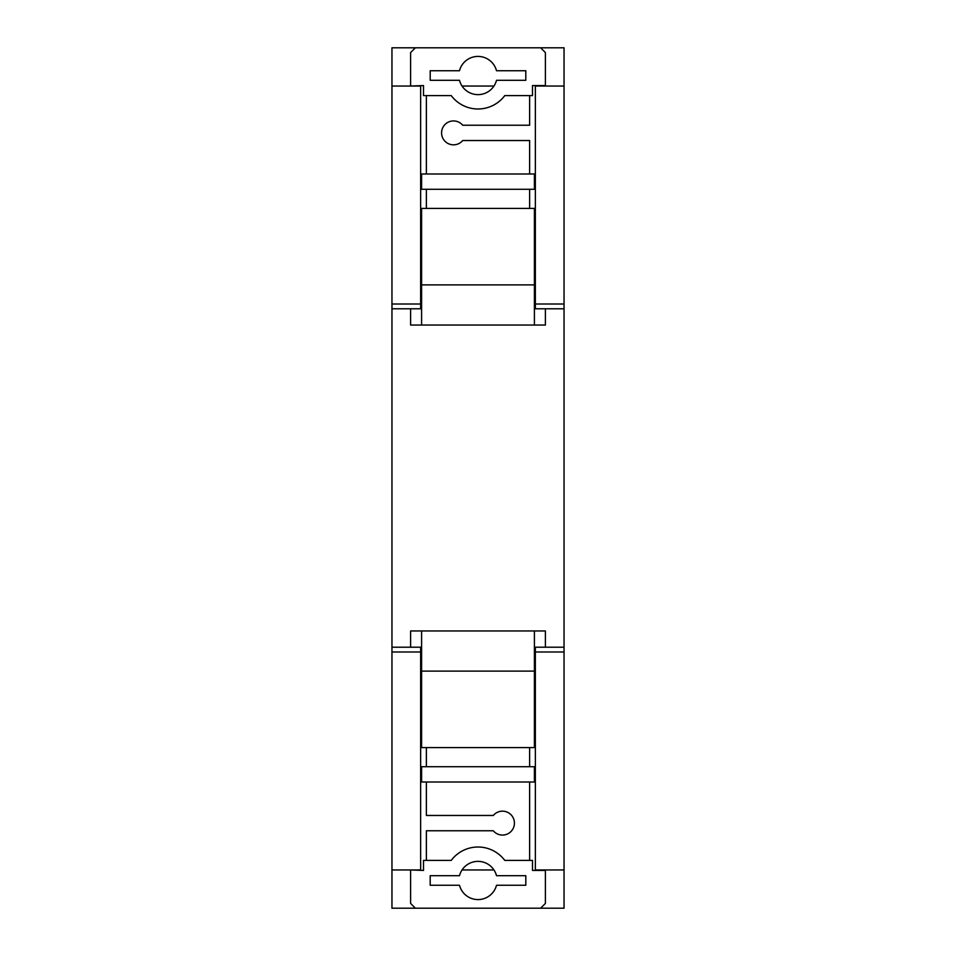 <?xml version="1.0" encoding="UTF-8"?>
<svg xmlns="http://www.w3.org/2000/svg" width="956" height="956" viewBox="0 0 956 956"><rect width="100%" height="100%" fill="white"/><g stroke="black" fill="none" stroke-linecap="round" stroke-linejoin="round"><path stroke-width="1.43" d="M564.04 308.788L535.36 308.788L535.36 304.008L564.04 304.008L564.04 908.2L540.618 908.2L545.398 903.42L545.398 870.438L532.492 870.438L532.492 860.4L504.768 860.4A33.46 33.46 0 0 0 451.232 860.4L423.508 860.4L423.508 870.438L410.602 869.96M410.602 870.438L410.602 903.42L415.382 908.2L391.96 908.2L391.96 869.96L420.64 869.96L420.64 651.992L391.96 651.992L391.96 869.96M535.36 304.008L535.36 86.04L564.04 86.04L564.04 47.8L540.618 47.8L545.398 52.58L545.398 85.562L532.492 85.562L532.492 95.6L504.768 95.6A33.46 33.46 0 0 1 451.232 95.6L423.508 95.6L423.508 85.562L410.602 86.04M410.602 85.562L410.602 52.58L415.382 47.8L391.96 47.8L391.96 304.008L420.64 304.008L420.64 308.788L391.96 308.788L391.96 647.212L420.64 647.212L420.64 651.992M410.602 647.212L410.602 630.96L545.398 630.96L545.398 647.212M529.624 747.592L529.624 766.712M529.624 782.008L529.624 860.4M426.376 860.4L426.376 830.764L493.296 830.764A11.95 11.95 0 0 0 510.671 831.816A11.95 11.95 0 0 0 510.671 814.416A11.95 11.95 0 0 0 493.296 815.468L426.376 815.468L426.376 782.008M426.376 766.712L426.376 747.592M496.511 875.696A19.12 19.12 0 0 0 459.489 875.696L430.2 875.696L430.2 885.256L459.489 885.256A19.12 19.12 0 0 0 496.511 885.256L525.8 885.256L525.8 875.696L496.511 875.696M415.382 908.2L540.618 908.2M534.404 630.96L534.404 747.592L421.596 747.592L421.596 630.96M421.596 782.008L534.404 782.008L534.404 766.712L421.596 766.712L421.596 782.008M534.404 671.112L421.596 671.112M410.602 308.788L410.602 325.04L545.398 325.04L545.398 308.788M529.624 173.992L529.624 140.532L462.704 140.532A11.95 11.95 0 0 1 445.329 141.584A11.95 11.95 0 0 1 445.329 124.184A11.95 11.95 0 0 1 462.704 125.236L529.624 125.236L529.624 95.6M529.624 208.408L529.624 189.288M426.376 189.288L426.376 208.408M426.376 95.6L426.376 173.992M496.511 80.304A19.12 19.12 0 0 1 459.489 80.304L430.2 80.304L430.2 70.744L459.489 70.744A19.12 19.12 0 0 1 496.511 70.744L525.8 70.744L525.8 80.304L496.511 80.304M415.382 47.8L540.618 47.8M534.404 208.408L421.596 208.408L421.596 284.888L534.404 284.888L534.404 208.408M421.596 173.992L534.404 173.992L534.404 189.288L421.596 189.288L421.596 173.992M534.404 325.04L534.404 284.888M421.596 325.04L421.596 284.888M493.965 869.96L462.035 869.96M420.64 304.008L420.64 86.04L391.96 86.04M391.96 308.788L391.96 304.008M391.96 651.992L391.96 647.212M493.965 86.04L462.035 86.04M564.04 651.992L535.36 651.992L535.36 647.212L564.04 647.212M564.04 869.96L535.36 869.96L535.36 651.992M564.04 86.04L564.04 304.008"/></g></svg>
